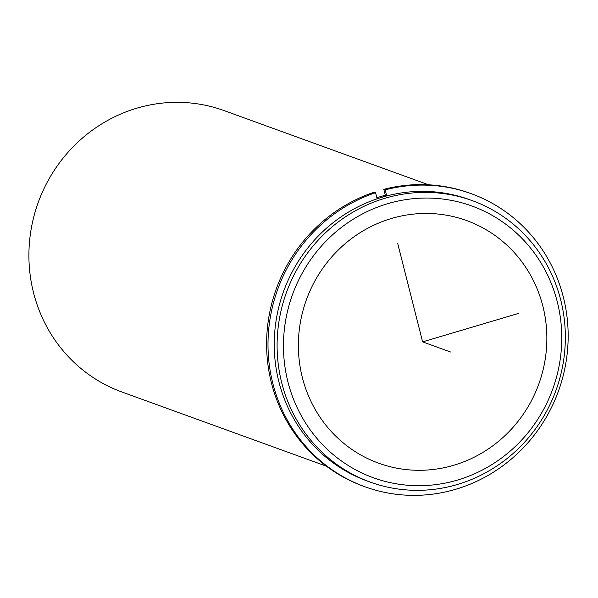<?xml version="1.0" encoding="UTF-8"?>
<svg xmlns="http://www.w3.org/2000/svg" width="598" height="598" viewBox="0 0 598 598"><rect width="100%" height="100%" fill="white"/><g stroke="black" fill="none" stroke-linecap="round" stroke-linejoin="round"><path stroke-width="0.9" d="M302.11 314.047A129.041 123.599 -70.1 0 1 466.627 220.565A129.041 123.599 -70.1 0 1 543.119 369.699A129.041 123.599 -70.1 0 1 378.594 463.173A129.041 123.599 -70.1 0 1 302.11 314.047M376.86 197.744A149.687 143.378 -70.1 0 1 385.306 195.277M370.155 482.078L367.299 481.039A149.687 143.378 -70.1 0 1 278.578 308.052A149.687 143.378 -70.1 0 1 469.423 199.612L472.278 200.651A149.687 143.378 -70.1 0 1 561.006 373.645A149.687 143.378 -70.1 0 1 370.155 482.078A149.687 143.378 -70.1 0 1 281.434 309.091A149.687 143.378 -70.1 0 1 472.278 200.651M287.645 310.706A144.529 138.43 -70.1 0 1 456.506 201.459A144.529 138.43 -70.1 0 1 557.575 373.032A144.529 138.43 -70.1 0 1 388.722 482.287A144.529 138.43 -70.1 0 1 287.645 310.706M326.456 466.216L121.97 392.019A149.687 143.378 -70.1 0 1 33.241 219.025A149.687 143.378 -70.1 0 1 224.093 110.593L428.572 184.797M364.907 486.765L363.517 486.256A155.884 149.313 109.9 0 1 266.701 338.184A155.884 149.313 109.9 0 1 374.191 192.205L375.581 192.713A155.884 149.313 109.9 0 0 268.098 338.692A155.884 149.313 109.9 0 0 364.907 486.765A155.884 149.313 109.9 0 0 558.435 391.159A155.884 149.313 109.9 0 0 471.254 193.692A155.884 149.313 109.9 0 0 385.202 189.858L383.811 189.349A155.884 149.313 109.9 0 1 469.856 193.184L471.254 193.692M385.56 196.264L383.811 189.349M386.742 195.942L385.202 189.858M375.581 192.713L377.129 198.82M397.64 243.177L422.614 341.869L518.817 313.322M422.614 341.869L450.496 351.99"/></g></svg>
